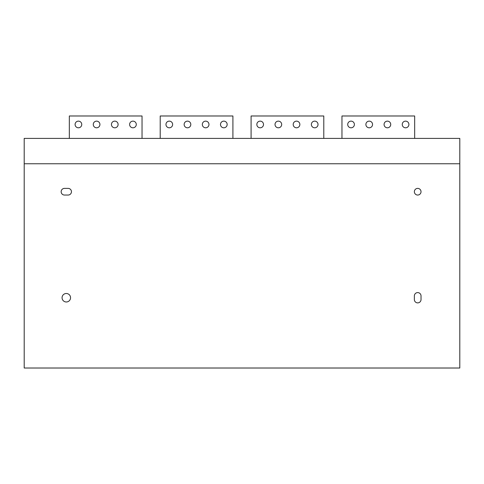 <?xml version="1.0" encoding="UTF-8"?>
<svg xmlns="http://www.w3.org/2000/svg" width="484" height="484" viewBox="0 0 484 484"><rect width="100%" height="100%" fill="white"/><g stroke="black" fill="none" stroke-linecap="round" stroke-linejoin="round"><path stroke-width="0.73" d="M459.8 163.761L459.8 138.4L24.2 138.4L24.2 368.015L459.8 368.015L459.8 163.761L24.2 163.761M414.364 191.712A3.334 3.334 0 0 0 417.692 195.046A3.334 3.334 0 0 0 421.026 191.712A3.334 3.334 0 0 0 417.692 188.385A3.334 3.334 0 0 0 414.364 191.712M68.123 188.385L64.487 188.385A3.334 3.334 0 0 0 61.153 191.712A3.334 3.334 0 0 0 64.487 195.046L68.123 195.046A3.334 3.334 0 0 0 71.457 191.712A3.334 3.334 0 0 0 68.123 188.385M414.364 295.918L414.364 299.554A3.334 3.334 0 0 0 417.692 302.887A3.334 3.334 0 0 0 421.026 299.554L421.026 295.918A3.334 3.334 0 0 0 417.692 292.59A3.334 3.334 0 0 0 414.364 295.918M62.067 297.739A4.241 4.241 0 0 0 66.308 301.98A4.241 4.241 0 0 0 70.549 297.739A4.241 4.241 0 0 0 66.308 293.498A4.241 4.241 0 0 0 62.067 297.739M251.087 138.4L251.087 115.985L323.79 115.985L323.79 138.4M69.333 138.4L69.333 115.985L142.036 115.985L142.036 138.4M160.21 138.4L160.21 115.985L232.913 115.985L232.913 138.4M341.964 138.4L341.964 115.985L414.667 115.985L414.667 138.4M93.267 124.467A3.334 3.334 0 0 0 96.6 127.8A3.334 3.334 0 0 0 99.928 124.467A3.334 3.334 0 0 0 96.6 121.133A3.334 3.334 0 0 0 93.267 124.467M75.093 124.467A3.334 3.334 0 0 0 78.42 127.8A3.334 3.334 0 0 0 81.754 124.467A3.334 3.334 0 0 0 78.42 121.133A3.334 3.334 0 0 0 75.093 124.467M275.021 124.467A3.334 3.334 0 0 0 278.348 127.8A3.334 3.334 0 0 0 281.682 124.467A3.334 3.334 0 0 0 278.348 121.133A3.334 3.334 0 0 0 275.021 124.467M256.841 124.467A3.334 3.334 0 0 0 260.174 127.8A3.334 3.334 0 0 0 263.508 124.467A3.334 3.334 0 0 0 260.174 121.133A3.334 3.334 0 0 0 256.841 124.467M293.195 124.467A3.334 3.334 0 0 0 296.529 127.8A3.334 3.334 0 0 0 299.856 124.467A3.334 3.334 0 0 0 296.529 121.133A3.334 3.334 0 0 0 293.195 124.467M311.369 124.467A3.334 3.334 0 0 0 314.703 127.8A3.334 3.334 0 0 0 318.03 124.467A3.334 3.334 0 0 0 314.703 121.133A3.334 3.334 0 0 0 311.369 124.467M365.892 124.467A3.334 3.334 0 0 0 369.225 127.8A3.334 3.334 0 0 0 372.559 124.467A3.334 3.334 0 0 0 369.225 121.133A3.334 3.334 0 0 0 365.892 124.467M347.718 124.467A3.334 3.334 0 0 0 351.051 127.8A3.334 3.334 0 0 0 354.385 124.467A3.334 3.334 0 0 0 351.051 121.133A3.334 3.334 0 0 0 347.718 124.467M384.072 124.467A3.334 3.334 0 0 0 387.4 127.8A3.334 3.334 0 0 0 390.733 124.467A3.334 3.334 0 0 0 387.4 121.133A3.334 3.334 0 0 0 384.072 124.467M402.246 124.467A3.334 3.334 0 0 0 405.58 127.8A3.334 3.334 0 0 0 408.907 124.467A3.334 3.334 0 0 0 405.58 121.133A3.334 3.334 0 0 0 402.246 124.467M184.144 124.467A3.334 3.334 0 0 0 187.471 127.8A3.334 3.334 0 0 0 190.805 124.467A3.334 3.334 0 0 0 187.471 121.133A3.334 3.334 0 0 0 184.144 124.467M165.97 124.467A3.334 3.334 0 0 0 169.297 127.8A3.334 3.334 0 0 0 172.631 124.467A3.334 3.334 0 0 0 169.297 121.133A3.334 3.334 0 0 0 165.97 124.467M202.318 124.467A3.334 3.334 0 0 0 205.652 127.8A3.334 3.334 0 0 0 208.979 124.467A3.334 3.334 0 0 0 205.652 121.133A3.334 3.334 0 0 0 202.318 124.467M220.492 124.467A3.334 3.334 0 0 0 223.826 127.8A3.334 3.334 0 0 0 227.159 124.467A3.334 3.334 0 0 0 223.826 121.133A3.334 3.334 0 0 0 220.492 124.467M111.441 124.467A3.334 3.334 0 0 0 114.775 127.8A3.334 3.334 0 0 0 118.108 124.467A3.334 3.334 0 0 0 114.775 121.133A3.334 3.334 0 0 0 111.441 124.467M129.615 124.467A3.334 3.334 0 0 0 132.949 127.8A3.334 3.334 0 0 0 136.282 124.467A3.334 3.334 0 0 0 132.949 121.133A3.334 3.334 0 0 0 129.615 124.467"/></g></svg>

